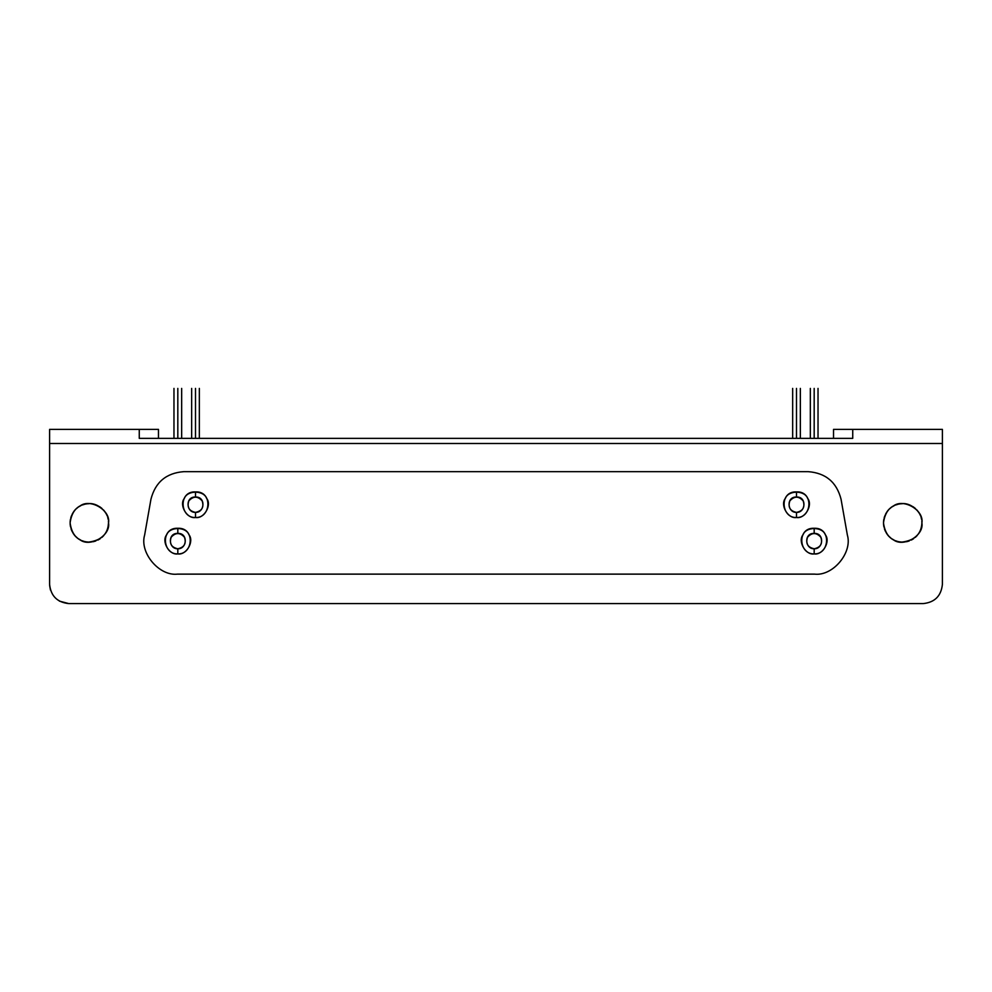 <?xml version="1.0" encoding="UTF-8"?>
<svg xmlns="http://www.w3.org/2000/svg" width="992" height="992" viewBox="0 0 992 992"><rect width="100%" height="100%" fill="white"/><g stroke="black" fill="none" stroke-linecap="round" stroke-linejoin="round"><path stroke-width="1.49" d="M177.816 548.774C184.289 547.386 186.508 543.542 184.475 537.242C180.036 532.344 175.596 532.344 171.17 537.242C169.136 543.542 171.356 547.386 177.816 548.774L177.816 553.896C193.378 554.565 195.3 527.409 177.816 528.277L177.816 533.398C188.306 532.89 187.153 549.184 177.816 548.774C168.479 549.184 167.338 532.89 177.816 533.398L177.816 528.277C160.344 527.409 162.266 554.565 177.816 553.896L177.816 548.774M814.184 548.774C820.644 547.386 822.864 543.542 820.83 537.242C816.404 532.344 811.964 532.344 807.525 537.242C805.492 543.542 807.711 547.386 814.184 548.774L814.184 553.896C829.734 554.565 831.656 527.409 814.184 528.277L814.184 533.398C824.662 532.89 823.521 549.184 814.184 548.774C804.847 549.184 803.694 532.89 814.184 533.398L814.184 528.277C796.7 527.409 798.622 554.565 814.184 553.896L814.184 548.774M195.498 512.393C201.959 511.004 204.178 507.16 202.157 500.873C197.718 495.963 193.279 495.963 188.84 500.873C186.818 507.16 189.026 511.004 195.498 512.393L195.498 517.514C211.06 518.196 212.97 491.04 195.498 491.896L195.498 497.029C205.989 496.508 204.836 512.802 195.498 512.393C186.161 512.802 185.008 496.508 195.498 497.029L195.498 491.896C178.014 491.04 179.936 518.196 195.498 517.514L195.498 512.393M796.502 512.393C802.974 511.004 805.182 507.16 803.16 500.873C798.721 495.963 794.282 495.963 789.843 500.873C787.822 507.16 790.041 511.004 796.502 512.393L796.502 517.514C812.064 518.196 813.986 491.04 796.502 491.896L796.502 497.029C806.992 496.508 805.839 512.802 796.502 512.393C787.164 512.802 786.011 496.508 796.502 497.029L796.502 491.896C779.03 491.04 780.94 518.196 796.502 517.514L796.502 512.393M808.244 471.659C825.728 473.023 836.665 482.199 841.042 499.187L847.366 535.048C852.674 552.68 832.858 576.302 814.568 574.132L177.432 574.132C159.142 576.302 139.326 552.68 144.634 535.048L150.958 499.187L144.634 535.048C139.326 552.68 159.142 576.302 177.432 574.132L814.568 574.132C832.858 576.302 852.674 552.68 847.366 535.048L841.042 499.187C836.665 482.199 825.728 473.023 808.244 471.659L183.756 471.659C166.272 473.023 155.335 482.199 150.958 499.187C155.335 482.199 166.272 473.023 183.756 471.659L808.244 471.659M796.502 517.514C787.958 519.052 779.799 504.94 785.416 498.306C788.355 490.135 804.648 490.135 807.6 498.306C813.204 504.94 805.058 519.052 796.502 517.514M195.498 517.514C186.942 519.052 178.796 504.94 184.4 498.306C187.352 490.135 203.645 490.135 206.584 498.306C212.201 504.94 204.042 519.052 195.498 517.514M814.184 553.896C805.628 555.433 797.481 541.322 803.086 534.688C806.025 526.516 822.331 526.516 825.27 534.688C830.874 541.322 822.728 555.433 814.184 553.896M177.816 553.896C169.272 555.433 161.126 541.322 166.73 534.688C169.669 526.516 185.975 526.516 188.914 534.688C194.519 541.322 186.372 555.433 177.816 553.896M107.979 527.409L108.525 522.896C110.831 510.074 89.652 497.848 79.707 506.255C74.04 509.28 70.841 514.836 70.097 522.896C70.841 530.968 74.04 536.511 79.707 539.536C89.652 547.944 110.831 535.717 108.525 522.896L108.438 521.16M921.853 524.396L921.903 522.896C924.209 510.074 903.03 497.848 893.085 506.255C887.431 509.28 884.219 514.836 883.475 522.896C884.219 530.968 887.431 536.511 893.085 539.536C903.03 547.944 924.209 535.717 921.903 522.896L921.828 521.16M139.264 438.365L852.736 438.365L852.736 429.387L942.4 429.387L833.528 429.387L852.736 429.387L852.736 438.365L139.264 438.365L139.264 429.387L158.472 429.387L158.472 438.365L158.472 429.387L139.264 429.387L139.264 438.365M195.498 388.405L195.498 388.405C200.446 388.405 200.446 388.405 195.498 388.405L195.498 438.365L195.498 388.405C190.538 388.405 190.538 388.405 195.498 388.405M796.502 388.405L796.502 388.405C801.462 388.405 801.462 388.405 796.502 388.405L796.502 438.365L796.502 388.405C791.554 388.405 791.554 388.405 796.502 388.405M177.816 388.405L177.816 388.405C182.776 388.405 182.776 388.405 177.816 388.405L177.816 438.365L177.816 388.405C172.868 388.405 172.868 388.405 177.816 388.405M814.184 388.405L814.184 388.405C819.132 388.405 819.132 388.405 814.184 388.405L814.184 438.365L814.184 388.405C809.224 388.405 809.224 388.405 814.184 388.405M49.6 429.387L139.264 429.387L49.6 429.387L49.6 443.486L942.4 443.486L942.4 429.387L942.4 584.387C941.172 595.969 934.774 602.38 923.192 603.595L68.808 603.595C57.226 602.38 50.828 595.969 49.6 584.387L49.6 429.387M833.528 438.365L833.528 429.387L833.528 438.365M49.637 585.528L50.443 590.029M59.384 601.115L68.808 603.595L923.192 603.595C934.774 602.38 941.172 595.969 942.4 584.387L942.4 443.486L49.6 443.486L49.6 584.387C50.828 595.969 57.226 602.38 68.808 603.595M921.58 519.349L921.109 517.44M920.452 515.567L919.522 513.62M918.394 511.835L916.881 509.95M915.232 508.338L913.049 506.714M910.842 505.498L908.436 504.568M906.266 504.023L904.146 503.738M902.509 503.688L900.389 503.824M898.256 504.209L895.974 504.903M894.09 505.722L892.316 506.726M890.965 507.681L889.774 508.673M888.559 509.876L887.443 511.202M886.55 512.48L885.633 514.067M884.802 515.902L884.182 517.762M883.81 519.312L883.512 521.718M883.512 524.111L883.86 526.715M884.504 529.108L885.447 531.365M886.364 533.039L887.567 534.738M888.944 536.325L890.63 537.85M892.341 539.09L894.065 540.07M895.602 540.764L897.14 541.297M898.665 541.682L900.215 541.954M901.889 542.091L904.171 542.054M906.552 541.719L909.143 541M911.363 540.045L913.595 538.718M915.356 537.354L917.079 535.63M918.369 534.006L919.485 532.245M920.303 530.584L920.923 528.972M921.37 527.409L921.68 525.847M108.19 519.349L107.731 517.44M107.062 515.567L106.132 513.62M105.016 511.835L103.503 509.95M101.841 508.338L99.671 506.714M97.452 505.498L95.058 504.568M92.888 504.023L90.768 503.738M89.119 503.688L86.998 503.824M84.878 504.209L82.584 504.903M80.712 505.722L78.926 506.726M77.587 507.681L76.396 508.673M75.181 509.876L74.065 511.202M73.172 512.48L72.242 514.067M71.412 515.902L70.792 517.762M70.432 519.312L70.134 521.718M70.134 524.111L70.482 526.715M71.126 529.108L72.056 531.365M72.986 533.039L74.177 534.738M75.566 536.325L77.24 537.85M78.963 539.09L80.687 540.07M82.224 540.764L83.75 541.297M85.287 541.682L86.825 541.954M88.511 542.091L89.243 542.116M89.305 542.116L90.793 542.054M93.174 541.719L95.753 541M97.972 540.045L100.217 538.718M101.965 537.354L103.701 535.63M104.991 534.006L106.094 532.245M106.913 530.584L107.533 528.972M108.525 522.896C107.93 534.08 101.283 540.479 88.573 542.103C77.959 541.458 71.808 535.06 70.097 522.896C71.66 511.463 77.227 505.114 86.812 503.849C98.158 501.431 109.79 513.844 108.525 522.896M921.903 522.896C921.32 534.08 914.661 540.479 901.951 542.103C891.349 541.458 885.186 535.06 883.475 522.896C885.038 511.463 890.618 505.114 900.203 503.849C911.549 501.431 923.168 513.844 921.903 522.896M199.342 388.405L199.342 438.365M191.654 438.365L191.654 388.405M800.346 388.405L800.346 438.365M792.658 438.365L792.658 388.405M181.66 388.405L181.66 438.365M173.972 438.365L173.972 388.405M818.028 388.405L818.028 438.365M810.34 438.365L810.34 388.405"/></g></svg>
